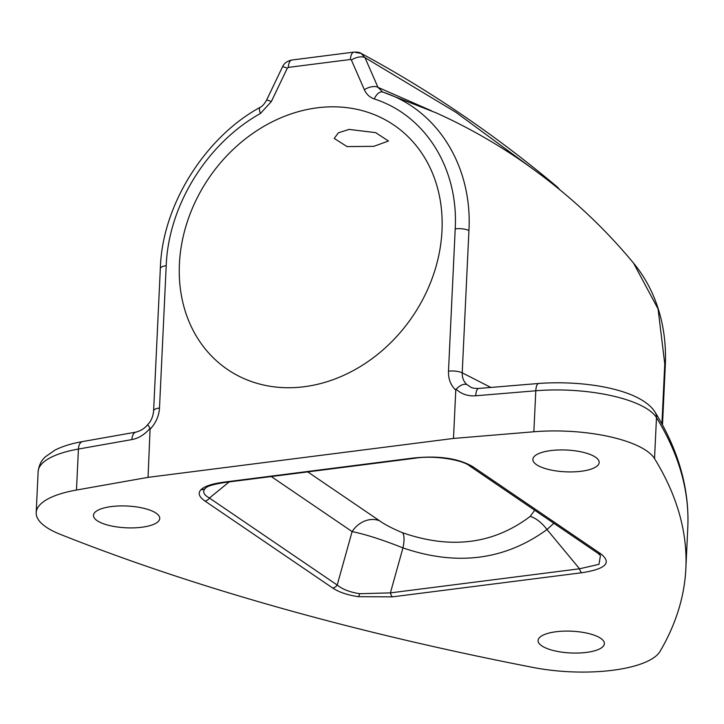 <?xml version="1.0" encoding="UTF-8"?>
<svg xmlns="http://www.w3.org/2000/svg" width="724" height="724" viewBox="0 0 724 724"><rect width="100%" height="100%" fill="white"/><g stroke="black" fill="none" stroke-linecap="round" stroke-linejoin="round"><path stroke-width="1.09" d="M229.209 481.903L209.426 498.031L337.203 585.037C342.497 589.336 350 592.223 359.701 593.707L390.399 592.884A6.036 2.688 82.7 0 0 392.544 596.847L358.317 596.676C347.393 595.028 338.85 592.141 332.696 588.024L204.928 501.017C198.964 496.881 197.679 493.071 201.064 489.596C204.702 486.157 212.367 483.668 224.087 482.13A6.036 2.688 82.7 0 0 225.119 482.428C213.806 484.238 207.39 486.076 205.869 487.94L205.227 488.51C202.222 491.596 203.625 494.773 209.426 498.031A6.036 5.023 124.3 0 1 204.928 501.017M553.833 523.271L546.991 529.534C504.809 560.213 456.799 566.322 402.951 547.887C382.534 539.778 365.584 534.348 352.108 531.588L337.203 585.037A6.036 5.023 124.3 0 1 332.696 588.024M373.865 146.329L388.48 140.999L375.656 132.637L349.022 129.415L338.361 132.827L334.235 138.438L347.077 146.601L373.865 146.329M595.49 457.17A33.186 10.896 -177.3 0 0 558.457 449.984A33.186 10.896 -177.3 0 0 532.873 459.36A33.186 10.896 -177.3 0 0 536.547 464.681A33.186 10.896 -177.3 0 0 573.58 471.867A33.186 10.896 -177.3 0 0 599.164 462.491A33.186 10.896 -177.3 0 0 595.49 457.17M156.076 513.153A33.186 10.896 -177.3 0 0 119.044 505.967A33.186 10.896 -177.3 0 0 93.459 515.343A33.186 10.896 -177.3 0 0 97.134 520.665A33.186 10.896 -177.3 0 0 134.166 527.85A33.186 10.896 -177.3 0 0 159.751 518.465A33.186 10.896 -177.3 0 0 156.076 513.153M600.712 638.324A33.186 10.896 -177.3 0 0 563.679 631.147A33.186 10.896 -177.3 0 0 538.086 640.523A33.186 10.896 -177.3 0 0 541.769 645.835A33.186 10.896 -177.3 0 0 578.802 653.021A33.186 10.896 -177.3 0 0 604.386 643.645A33.186 10.896 -177.3 0 0 600.712 638.324M646.396 450.681A90.5 29.72 -177.3 0 0 533.86 431.766L453.496 438.445L148.049 477.36L150.121 428.192C144.863 434.481 138.782 438.273 131.895 439.577L78.418 449.052A90.5 29.72 -177.3 0 0 38.137 471.659C39.367 461.577 44.517 457.767 45.214 456.944L54.825 450.183C62.309 446.364 71.54 443.495 82.536 441.577A10.86 5.819 80 0 0 78.418 449.052L76.482 490.039A90.5 29.72 -177.3 0 0 36.2 512.646A90.5 29.72 -177.3 0 0 60.219 534.312A1508.409 495.352 -177.3 0 0 533.235 667.483A90.5 29.72 -177.3 0 0 660.098 651.319A1508.409 495.352 -177.3 0 0 685.863 568.449A1508.409 495.352 -177.3 0 0 654.541 458.6A90.5 29.72 -177.3 0 0 646.396 450.681M441.993 230.549A147.823 123.125 124.3 0 1 364.027 364.226A147.823 123.125 124.3 0 1 227.508 369.466A147.823 123.125 124.3 0 1 179.416 264.007A147.823 123.125 124.3 0 1 257.382 130.329A147.823 123.125 124.3 0 1 393.91 125.089A147.823 123.125 124.3 0 1 441.993 230.549M542.394 175.959L455.867 112.292L364.987 57.639L377.964 87.332L431.432 110.772M383.792 92.41L382.697 92.048C437.387 109.686 472.528 166.095 468.935 230.513L462.22 372.833L490.854 387.44M664.759 363.864L658.071 308.94L633.581 263.174C641.998 273.346 648.804 284.704 654.016 297.256C662.641 318.252 666.406 340.85 665.311 365.068A10.86 3.566 -177.3 0 0 664.759 363.864L661.926 423.947M453.496 438.445L455.776 390.073C450.672 385.304 448.247 379.005 448.491 371.186L455.206 228.865C458.636 168.764 425.676 115.46 374.29 98.962C369.711 97.351 366.398 94.265 364.353 89.685L351.375 60.002L350.443 59.486L288.315 67.404L287.319 68.165L271.364 101.532L260.432 113.469C207.182 143.18 168.439 205.381 166.212 265.69L159.497 408.001C159.008 415.857 155.95 422.852 150.33 428.988M148.049 477.36L76.482 490.039M685.863 568.449L687.8 527.461A1508.409 495.352 -177.3 0 0 656.478 417.612A90.5 29.72 -177.3 0 0 648.333 409.694A90.5 29.72 -177.3 0 0 535.796 390.779A10.86 3.792 85.2 0 1 538.756 383.458L478.7 388.453A10.86 3.792 85.2 0 0 475.74 395.775C468.012 396.336 461.469 394.146 456.093 389.213L455.776 390.073M307.763 471.894L379.629 520.827C384.607 524.457 392.2 528.411 402.399 532.683C450.943 549.561 493.542 544.131 530.212 516.393L534.701 510.239M559.199 189.208L557.38 187.054C495.587 135.144 430.156 90.59 361.104 53.395L364.987 57.639A10.86 5.321 -23.6 0 0 351.375 60.002M355.629 52.463L361.104 53.395C359.991 52.445 357.629 52.01 354.036 52.092L291.908 60.011C287.202 60.988 284.061 63.278 282.487 66.861L266.541 100.238C264.36 104.066 262.188 106.455 260.016 107.414L260.016 107.414C206.222 136.546 162.076 204.177 160.33 268.559L153.615 410.879C152.999 416.789 151.017 421.377 147.651 424.644L147.642 424.653C144.9 428.219 141.026 430.708 136.012 432.11L136.012 432.11A10.86 5.819 80 0 0 131.895 439.577M364.353 89.685A10.86 5.321 -23.6 0 1 377.964 87.332L382.697 92.048A10.86 5.855 -71.5 0 0 374.29 98.962M448.491 371.186A10.86 3.566 -177.3 0 1 462.22 372.833C462.075 377.557 463.586 381.439 466.754 384.48L470.618 387.059M466.754 384.48C463.677 383.63 460.129 385.204 456.093 389.213M350.443 59.486A10.86 4.842 -97.3 0 1 354.036 52.092M288.315 67.404A10.86 4.842 -97.3 0 1 291.908 60.011M287.319 68.165A10.86 1.086 -154.5 0 0 282.487 66.861M271.364 101.532A10.86 1.086 -154.5 0 0 266.541 100.238M260.432 113.469A10.86 3.041 -119.7 0 1 260.016 107.414M150.121 428.192L147.642 424.653M402.399 532.683A24.136 7.367 109.9 0 1 402.951 547.887L390.399 592.884L579.544 568.783L599.001 564.322L600.458 555.48L597.725 553.154L469.957 466.147A6.036 5.023 124.3 0 0 473.08 466.853L600.848 553.86A6.036 5.023 124.3 0 1 597.725 553.154M600.848 553.86C612.133 562.765 605.744 569.064 581.689 572.756A6.036 2.688 82.7 0 1 579.544 568.783L546.991 529.534A24.136 11.865 52.8 0 0 530.212 516.393M379.629 520.827A24.136 20.1 -55.7 0 0 352.108 531.588L271.283 476.546M224.087 482.13L413.232 458.039A6.036 2.688 82.7 0 0 414.255 458.328L225.119 482.428M358.317 596.676A6.036 1.656 -81.6 0 0 359.701 593.707M201.064 489.596A6.036 5.457 45.4 0 0 205.227 488.51M533.86 431.766L535.796 390.779L475.74 395.775M581.689 572.756L392.544 596.847M413.232 458.039C438.834 455.396 458.79 458.337 473.08 466.853M654.541 458.6L656.478 417.612A10.86 10.009 148.4 0 0 655.102 412.2C678.569 450.265 689.465 488.691 687.8 527.461M468.935 230.513A10.86 3.566 -177.3 0 0 455.206 228.865M166.212 265.69A10.86 3.566 -177.3 0 0 160.33 268.559M159.497 408.001A10.86 3.566 -177.3 0 0 153.615 410.879M383.666 92.364L435.875 112.745C463.622 125.216 490.338 140.022 516.004 157.162C561.046 187.507 600.241 222.847 633.581 263.174M36.2 512.646L38.137 471.659M557.38 187.054L559.598 189.534M665.311 365.068L662.487 424.979M478.7 388.453C474.691 388.535 471.976 388.055 470.555 387.032L470.555 387.032M538.756 383.458C585.951 380.028 641.129 389.72 655.102 412.2M136.012 432.11L82.536 441.577M414.255 458.328C434.047 454.971 463.061 459.867 469.957 466.147"/></g></svg>
